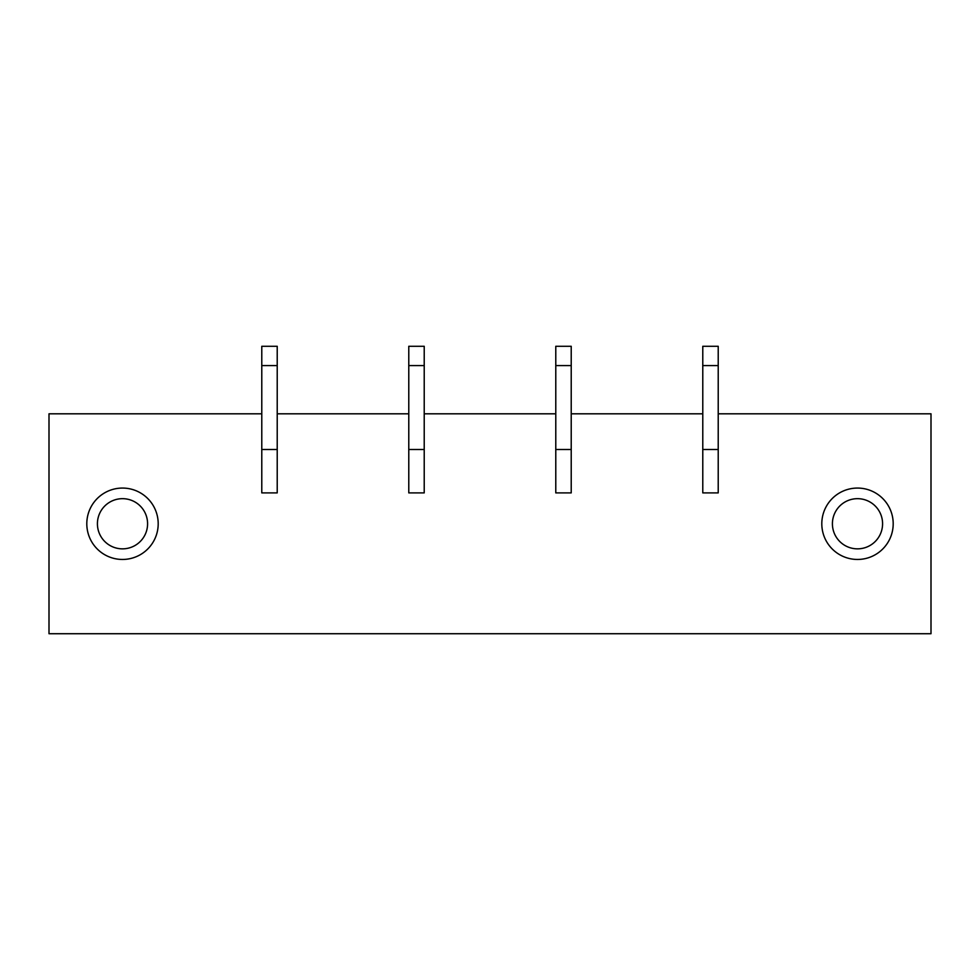 <?xml version="1.0" encoding="UTF-8"?>
<svg xmlns="http://www.w3.org/2000/svg" width="980" height="980" viewBox="0 0 980 980"><rect width="100%" height="100%" fill="white"/><g stroke="black" fill="none" stroke-linecap="round" stroke-linejoin="round"><path stroke-width="1.47" d="M571.218 413.805L702.783 413.805L702.783 492.891L718.217 492.891L718.217 413.805L931 413.805L931 633.717L49 633.717L49 413.805L261.783 413.805L261.783 492.891L277.218 492.891L277.218 413.805L408.783 413.805L408.783 492.891L424.218 492.891L424.218 413.805L555.783 413.805L555.783 492.891L571.218 492.891L571.218 365.577L555.783 365.577L555.783 413.805M571.218 492.891L555.783 492.891L555.783 449.489L571.218 449.489L571.218 492.891M424.218 492.891L408.783 492.891L408.783 449.489L424.218 449.489L424.218 492.891M277.218 492.891L261.783 492.891L261.783 449.489L277.218 449.489L277.218 492.891M718.217 492.891L702.783 492.891L702.783 449.489L718.217 449.489L718.217 492.891M840.387 555.084A35.684 35.684 180 0 0 888.823 540.874A35.684 35.684 180 0 0 874.613 492.438A35.684 35.684 180 0 0 826.177 506.648A35.684 35.684 180 0 0 840.387 555.084M105.387 492.438A35.684 35.684 180 0 0 91.177 540.874A35.684 35.684 180 0 0 139.613 555.084A35.684 35.684 180 0 0 153.823 506.648A35.684 35.684 180 0 0 105.387 492.438M110.471 501.748A25.076 25.076 0 0 0 100.487 535.778A25.076 25.076 0 0 0 134.53 545.774A25.076 25.076 0 0 0 144.513 511.732A25.076 25.076 0 0 0 110.471 501.748M869.53 501.748A25.076 25.076 0 0 0 835.487 511.732A25.076 25.076 0 0 0 845.471 545.774A25.076 25.076 0 0 0 879.513 535.778A25.076 25.076 0 0 0 869.53 501.748M277.218 413.805L277.218 365.577L261.783 365.577L261.783 413.805M277.218 365.577L277.218 346.283L261.783 346.283L261.783 365.577M424.218 413.805L424.218 365.577L408.783 365.577L408.783 413.805M424.218 365.577L424.218 346.283L408.783 346.283L408.783 365.577M571.218 365.577L571.218 346.283L555.783 346.283L555.783 365.577M718.217 413.805L718.217 365.577L702.783 365.577L702.783 413.805M718.217 365.577L718.217 346.283L702.783 346.283L702.783 365.577"/></g></svg>
